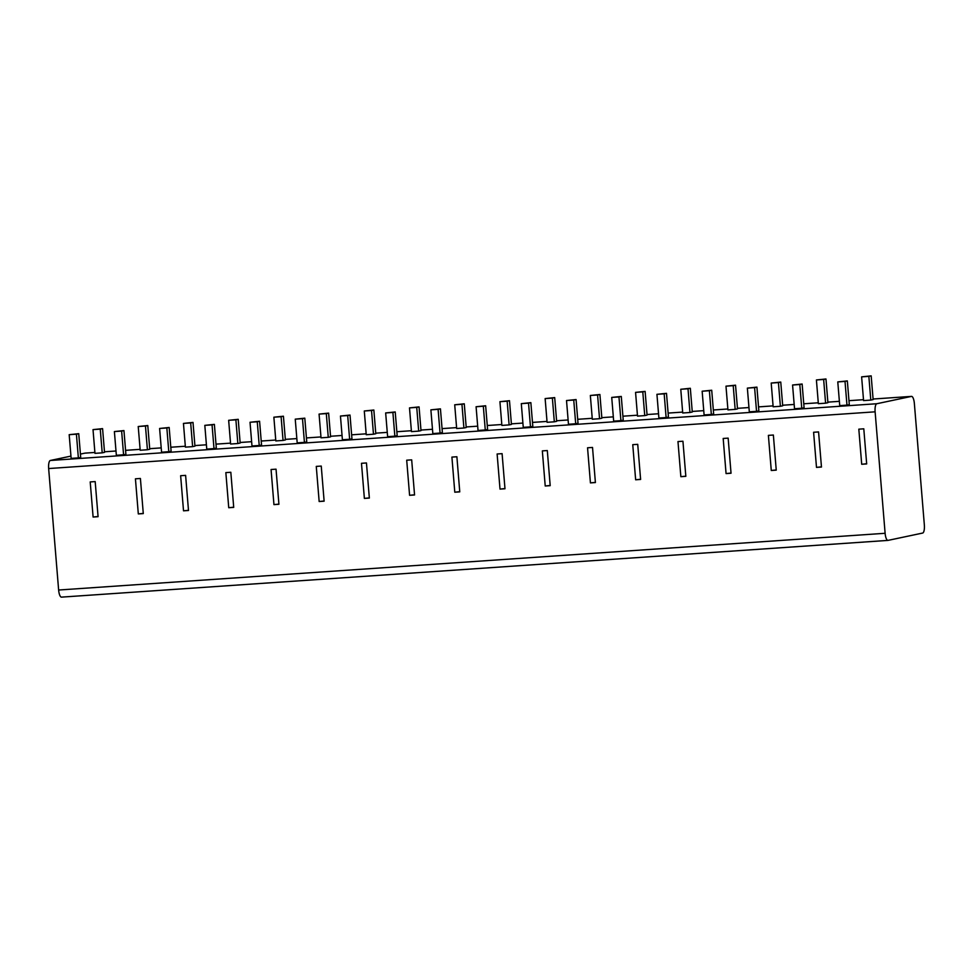 <?xml version="1.0" encoding="UTF-8"?>
<svg xmlns="http://www.w3.org/2000/svg" width="973" height="973" viewBox="0 0 973 973"><rect width="100%" height="100%" fill="white"/><g stroke="black" fill="none" stroke-linecap="round" stroke-linejoin="round"><path stroke-width="1.46" d="M885.114 533.289A7.626 2.36 86.1 0 0 887.96 540.404A7.626 2.36 86.1 0 0 888.057 540.38L922.647 533.058A7.626 2.36 86.1 0 0 924.35 524.97L914.365 403.503A7.626 2.36 86.1 0 0 911.519 396.388A7.626 2.36 86.1 0 0 911.409 396.4L876.819 403.734A7.626 2.36 86.1 0 0 875.116 411.822L885.114 533.289L58.635 590.027L48.65 468.548A7.626 2.36 -93.9 0 1 50.353 460.472L70.944 456.106M887.85 540.404L61.591 597.118A7.626 2.36 -93.9 0 1 61.481 597.13A7.626 2.36 -93.9 0 1 58.635 590.027M80.418 454.087L84.943 453.138A7.626 2.36 -93.9 0 1 85.04 453.114A7.626 2.36 -93.9 0 1 85.15 453.114M78.363 457.894L71.138 458.392L69.18 434.676L78.74 433.678L80.698 457.407L78.363 457.894L76.417 434.177L78.74 433.678M102.201 452.846L94.965 453.345L93.019 429.616L102.579 428.631L104.525 452.348L102.201 452.846L100.255 429.117L102.579 428.631M123.583 454.792L116.346 455.291L114.388 431.562L123.948 430.577L125.906 454.306L123.583 454.792L121.625 431.063L123.948 430.577M147.41 449.745L140.185 450.244L138.227 426.515L147.787 425.529L149.745 449.246L147.41 449.745L145.464 426.016L147.787 425.529M168.791 451.691L161.554 452.19L159.608 428.461L169.168 427.475L171.114 451.192L168.791 451.691L166.845 427.962L169.168 427.475M192.63 446.643L185.393 447.13L183.447 423.413L193.007 422.416L194.953 446.145L192.63 446.643L190.672 422.914L193.007 422.416M213.999 448.589L206.763 449.088L204.817 425.359L214.376 424.374L216.322 448.091L213.999 448.589L212.053 424.86L214.376 424.374M237.838 443.53L230.601 444.029L228.655 420.312L238.215 419.314L240.161 443.043L237.838 443.53L235.892 419.813L238.215 419.314M259.219 445.488L251.983 445.975L250.025 422.258L259.584 421.26L261.542 444.989L259.219 445.488L257.261 421.759L259.584 421.26M283.046 440.428L275.821 440.927L273.863 417.198L283.423 416.213L285.381 439.942L283.046 440.428L281.1 416.699L283.423 416.213M304.427 442.374L297.191 442.873L295.245 419.156L304.804 418.159L306.75 441.888L304.427 442.374L302.481 418.658L304.804 418.159M328.266 437.327L321.029 437.826L319.071 414.097L328.631 413.111L330.589 436.828L328.266 437.327L326.308 413.598L328.631 413.111M349.635 439.273L342.399 439.772L340.453 416.043L350.012 415.057L351.958 438.787L349.635 439.273L347.689 415.556L350.012 415.057M373.474 434.226L366.237 434.724L364.291 410.995L373.851 410.01L375.797 433.727L373.474 434.226L371.528 410.497L373.851 410.01M394.856 436.172L387.619 436.67L385.661 412.941L395.22 411.956L397.179 435.685L394.856 436.172L392.897 412.443L395.22 411.956M418.682 431.124L411.445 431.611L409.499 407.894L419.059 406.896L421.005 430.625L418.682 431.124L416.736 407.395L419.059 406.896M440.064 433.07L432.827 433.569L430.881 409.84L440.441 408.855L442.387 432.571L440.064 433.07L438.105 409.341L440.441 408.855M463.902 428.011L456.665 428.509L454.707 404.792L464.267 403.795L466.225 427.524L463.902 428.011L461.944 404.294L464.267 403.795M485.272 429.969L478.035 430.467L476.089 406.738L485.649 405.753L487.595 429.47L485.272 429.969L483.326 406.24L485.649 405.753M509.11 424.909L501.873 425.408L499.927 401.679L509.487 400.694L511.433 424.423L509.11 424.909L507.164 401.192L509.487 400.694M530.48 426.867L523.255 427.354L521.297 403.637L530.857 402.64L532.815 426.369L530.48 426.867L528.534 403.138L530.857 402.64M554.318 421.808L547.081 422.306L545.135 398.577L554.695 397.592L556.641 421.321L554.318 421.808L552.372 398.079L554.695 397.592M575.7 423.754L568.463 424.252L566.517 400.535L576.077 399.538L578.023 423.267L575.7 423.754L573.742 400.037L576.077 399.538M599.538 418.706L592.302 419.205L590.343 395.476L599.903 394.491L601.861 418.208L599.538 418.706L597.58 394.977L599.903 394.491M620.908 420.652L613.671 421.151L611.725 397.422L621.285 396.437L623.231 420.166L620.908 420.652L618.962 396.935L621.285 396.437M644.746 415.605L637.51 416.103L635.564 392.374L645.123 391.389L647.069 415.106L644.746 415.605L642.788 391.876L645.123 391.389M666.116 417.551L658.891 418.049L656.933 394.32L666.493 393.335L668.451 417.052L666.116 417.551L664.17 393.822L666.493 393.335M689.954 412.503L682.718 412.99L680.772 389.273L690.331 388.276L692.277 412.005L689.954 412.503L688.008 388.774L690.331 388.276M711.336 414.449L704.099 414.948L702.153 391.219L711.713 390.234L713.659 413.951L711.336 414.449L709.378 390.72L711.713 390.234M735.162 409.39L727.938 409.888L725.98 386.172L735.539 385.174L737.498 408.903L735.162 409.39L733.216 385.673L735.539 385.174M756.544 411.348L749.307 411.834L747.361 388.118L756.921 387.12L758.867 410.849L756.544 411.348L754.598 387.619L756.921 387.12M780.382 406.288L773.146 406.787L771.2 383.058L780.76 382.073L782.706 405.802L780.382 406.288L778.424 382.571L780.76 382.073M801.752 408.234L794.527 408.733L792.569 385.016L802.129 384.019L804.087 407.748L801.752 408.234L799.806 384.517L802.129 384.019M825.591 403.187L818.354 403.686L816.408 379.957L825.968 378.971L827.914 402.688L825.591 403.187L823.645 379.458L825.968 378.971M846.972 405.133L839.735 405.632L837.777 381.903L847.337 380.917L849.295 404.646L846.972 405.133L845.014 381.416L847.337 380.917M870.799 400.085L863.574 400.584L861.616 376.855L871.176 375.87L873.134 399.587L870.799 400.085L868.853 376.356L871.176 375.87M93.104 517.04L98.078 516.687L95.184 481.586L90.209 481.927L93.104 517.04L98.054 516.505M138.312 513.926L135.429 478.813L140.404 478.473L143.286 513.586L138.312 513.926L143.274 513.403M183.52 510.825L180.637 475.712L185.612 475.371L188.494 510.484L183.52 510.825L188.482 510.302M228.74 507.724L233.715 507.383L230.82 472.27L225.845 472.61L228.74 507.724L233.69 507.201M273.948 504.622L278.923 504.282L276.04 469.168L271.066 469.509L273.948 504.622L278.91 504.099M319.156 501.521L324.131 501.18L321.248 466.067L316.274 466.408L319.156 501.521L324.118 500.986M364.376 498.407L369.351 498.067L366.456 462.953L361.482 463.306L364.376 498.407L369.326 497.884M409.584 495.306L414.559 494.965L411.676 459.852L406.702 460.193L409.584 495.306L414.547 494.783M454.792 492.204L459.767 491.864L456.884 456.751L451.91 457.091L454.792 492.204L459.755 491.681M500.013 489.103L504.987 488.762L502.092 453.649L497.118 453.99L500.013 489.103L504.963 488.58M545.221 486.001L550.195 485.661L547.3 450.548L542.338 450.888L545.221 486.001L550.183 485.466M590.429 482.9L595.403 482.547L592.521 447.446L587.546 447.787L590.429 482.9L595.391 482.365M635.649 479.786L640.611 479.446L637.729 444.333L632.754 444.673L635.649 479.786L640.599 479.263M680.857 476.685L685.831 476.344L682.937 441.231L677.974 441.572L680.857 476.685L685.819 476.162M726.065 473.583L731.039 473.243L728.157 438.13L723.182 438.47L726.065 473.583L731.027 473.06M771.273 470.482L776.247 470.141L773.365 435.028L768.39 435.369L771.273 470.482L776.235 469.959M816.493 467.381L821.467 467.04L818.573 431.927L813.598 432.267L816.493 467.381L821.443 466.845M861.701 464.267L866.675 463.926L863.793 428.813L858.818 429.166L861.701 464.267L866.663 463.744M69.18 434.676L76.417 434.177M93.019 429.616L100.255 429.117M114.388 431.562L121.625 431.063M138.227 426.515L145.464 426.016M159.608 428.461L166.845 427.962M183.447 423.413L190.672 422.914M204.817 425.359L212.053 424.86M228.655 420.312L235.892 419.813M250.025 422.258L257.261 421.759M273.863 417.198L281.1 416.699M295.245 419.156L302.481 418.658M319.071 414.097L326.308 413.598M340.453 416.043L347.689 415.556M364.291 410.995L371.528 410.497M385.661 412.941L392.897 412.443M409.499 407.894L416.736 407.395M430.881 409.84L438.105 409.341M454.707 404.792L461.944 404.294M476.089 406.738L483.326 406.24M499.927 401.679L507.164 401.192M521.297 403.637L528.534 403.138M545.135 398.577L552.372 398.079M566.517 400.535L573.742 400.037M590.343 395.476L597.58 394.977M611.725 397.422L618.962 396.935M635.564 392.374L642.788 391.876M656.933 394.32L664.17 393.822M680.772 389.273L688.008 388.774M702.153 391.219L709.378 390.72M725.98 386.172L733.216 385.673M747.361 388.118L754.598 387.619M771.2 383.058L778.424 382.571M792.569 385.016L799.806 384.517M816.408 379.957L823.645 379.458M837.777 381.903L845.014 381.416M861.616 376.855L868.853 376.356M84.943 453.138L94.892 452.445L85.04 453.114M104.476 451.788L115.994 450.998L104.476 451.788M125.578 450.341L140.112 449.344L125.578 450.341M149.696 448.687L161.202 447.896L149.696 448.687M170.786 447.239L185.32 446.242L170.786 447.227M194.904 445.585L206.41 444.795L194.904 445.573M216.006 444.138L230.528 443.141L216.006 444.126M240.112 442.484L251.63 441.693L240.112 442.472M261.214 441.037L275.748 440.039L261.214 441.024M285.332 439.382L296.838 438.592L285.332 439.37M306.422 437.935L320.956 436.938L306.422 437.923M330.54 436.269L342.046 435.478L330.54 436.269M351.642 434.822L366.164 433.824L351.642 434.822M375.748 433.167L387.266 432.377L375.748 433.167M396.85 431.72L411.372 430.723L396.85 431.72M420.968 430.066L432.474 429.275L420.968 430.054M442.058 428.619L456.592 427.621L442.058 428.606M466.176 426.965L477.682 426.174L466.176 426.952M487.278 425.517L501.8 424.52L487.278 425.505M511.384 423.863L522.902 423.073L511.384 423.851M532.486 422.416L547.008 421.418L532.486 422.404M556.605 420.762L568.11 419.971L556.605 420.75M577.694 419.302L592.229 418.305L577.694 419.302M601.813 417.648L613.318 416.858L601.813 417.648M622.915 416.201L637.437 415.203L622.902 416.201M647.021 414.547L658.539 413.756L647.021 414.547M682.645 412.09L668.123 413.087L682.645 412.102M692.241 411.445L703.747 410.655L692.241 411.433M727.865 408.988L713.331 409.986L727.865 409.001M737.449 408.344L748.955 407.553L737.449 408.332M773.073 405.887L758.539 406.884L773.073 405.899M782.657 405.242L794.175 404.452L782.657 405.23M818.281 402.786L803.759 403.783L818.281 402.798M827.865 402.129L839.383 401.338L827.865 402.129M848.967 400.681L863.501 399.684L848.967 400.681M911.519 396.388L873.085 399.027L911.409 396.4M50.353 460.472L876.819 403.734M48.65 468.548L875.116 411.822M61.481 597.13L887.96 540.404"/></g></svg>
